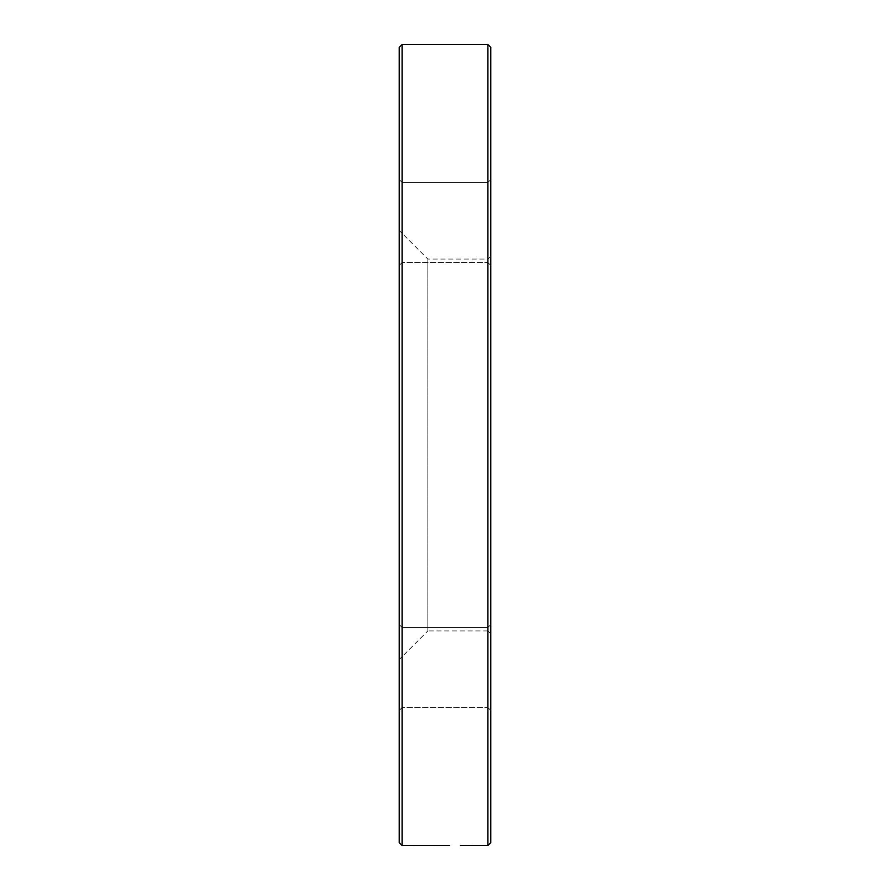 <?xml version="1.0" encoding="UTF-8"?>
<svg xmlns="http://www.w3.org/2000/svg" width="890" height="890" viewBox="0 0 890 890"><rect width="100%" height="100%" fill="white"/><g stroke="black" fill="none" stroke-linecap="round" stroke-linejoin="round"><path stroke-width="0.67" stroke-dasharray="4.45 3.34" d="M487.909 44.5L487.909 845.5M402.091 845.5L402.091 44.5M490.768 633.802L490.768 256.198L490.768 633.802L487.909 630.943L487.909 259.057L487.909 630.943L427.834 630.943L427.834 259.057L427.834 630.943L399.232 659.557L399.232 230.443L399.232 659.557M399.232 47.359L399.232 842.641M399.232 624.602L399.232 710.42L399.232 624.602L399.232 710.42L399.232 624.602L402.091 627.461L402.091 707.561L402.091 627.461L402.091 707.561L402.091 627.461L399.232 624.602M399.232 179.58L399.232 265.398L399.232 179.58L399.232 265.398L399.232 179.58L402.091 182.439L402.091 262.539L402.091 182.439L402.091 262.539L402.091 182.439L399.232 179.58M490.768 842.641L490.768 47.359M490.768 710.42L490.768 624.602L490.768 710.42L490.768 624.602L490.768 710.42L487.909 707.561L487.909 627.461L487.909 707.561L402.091 707.561L399.232 710.42L402.091 707.561L487.909 707.561L487.909 627.461L487.909 707.561L490.768 710.42M490.768 265.398L490.768 179.58L490.768 265.398L490.768 179.58L490.768 265.398L487.909 262.539L487.909 182.439L487.909 262.539L402.091 262.539L399.232 265.398L402.091 262.539L487.909 262.539L487.909 182.439L487.909 262.539L490.768 265.398M490.768 256.198L487.909 259.057L427.834 259.057L399.232 230.443M487.909 627.461L402.091 627.461L487.909 627.461L490.768 624.602L487.909 627.461M487.909 182.439L402.091 182.439L487.909 182.439L490.768 179.58L487.909 182.439"/><path stroke-width="1.33" d="M487.909 44.5L490.768 47.359L490.768 842.641L487.909 845.5L487.909 44.5L402.091 44.5L402.091 845.5L449.617 845.444M487.909 845.5L460.453 845.5M402.091 845.5L399.232 842.641L399.232 47.359L402.091 44.5M471.277 845.444L463.323 845.5"/></g></svg>
